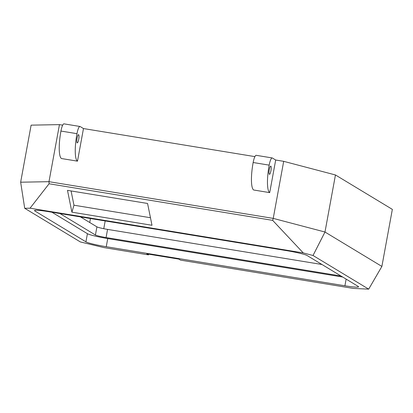 <?xml version="1.0" encoding="UTF-8"?>
<svg xmlns="http://www.w3.org/2000/svg" width="413" height="413" viewBox="0 0 413 413"><rect width="100%" height="100%" fill="white"/><g stroke="black" fill="none" stroke-linecap="round" stroke-linejoin="round"><path stroke-width="0.62" d="M303.261 252.921L272.673 220.366L49.085 183.764L30.051 208.193L24.708 208.291L80.375 241.951L103.746 247.557L148.484 254.878L146.811 253.866L178.844 259.111L180.517 260.123L353.394 288.424L368.69 289.146L313.023 255.492L303.261 252.921L30.051 208.193M151.994 225.281L147.57 203.47L67.484 190.362L71.903 212.168L151.994 225.281M272.188 157.942L256.174 155.319A8.317 1.822 99.3 0 0 253.154 162.516L269.173 165.138A8.317 1.822 99.3 0 1 272.188 157.942A8.317 1.822 99.3 0 1 272.343 157.998L275.688 160.022L283.695 161.333L335.454 174.967L392.35 209.37L381.88 266.426L324.985 232.023L335.454 174.967M275.688 160.022L269.704 192.623L253.685 190.001A24.95 5.467 99.3 0 1 253.154 162.516M79.977 126.476L63.963 123.854A8.317 1.822 99.3 0 0 60.943 131.05L76.963 133.673A8.317 1.822 99.3 0 1 79.977 126.476A8.317 1.822 99.3 0 1 80.132 126.533L83.478 128.557L254.904 156.62M83.478 128.557L77.494 161.158L61.475 158.535A24.95 5.467 99.3 0 1 60.943 131.05M24.708 208.291L20.65 182.205L48.982 181.679L59.451 124.623L62.693 125.154M49.085 183.764L48.982 181.679L273.225 218.389L283.695 161.333M358.216 286.415A17.465 1.492 10.4 0 1 358.577 286.813A17.465 1.492 10.4 0 1 344.912 285.786L106.249 246.716A17.465 1.492 10.4 0 1 85.919 241.837L34.883 210.981A17.465 1.492 10.4 0 1 34.522 210.578A17.465 1.492 10.4 0 1 48.187 211.611L286.844 250.681A17.465 1.492 -169.6 0 1 307.179 255.559L358.216 286.415M148.484 254.878L148.67 254.171M321.975 264.501L107.571 229.401A9.148 0.78 10.4 0 1 96.921 226.851L80.452 216.892M59.911 213.526L95.424 234.997A9.148 0.78 -169.6 0 0 106.074 237.552L341.014 276.018M272.673 220.366L273.225 218.389L324.985 232.023L313.023 255.492M20.65 182.205L31.12 125.149L59.451 124.623M342.692 277.03L107.747 238.564A17.465 1.492 10.4 0 1 87.417 233.686L51.904 212.22M368.69 289.146L381.88 266.426M77.138 142.831A4.161 0.909 99.3 0 0 77.216 142.862A4.161 0.909 99.3 0 0 78.785 138.907A4.161 0.909 99.3 0 0 78.558 134.653A4.161 0.909 99.3 0 0 77.019 138.432A4.161 0.909 99.3 0 0 77.138 142.831M76.963 133.673A24.95 5.467 99.3 0 0 77.494 161.158M269.348 174.301A4.161 0.909 99.3 0 0 269.426 174.327A4.161 0.909 99.3 0 0 270.995 170.373A4.161 0.909 99.3 0 0 270.768 166.119A4.161 0.909 99.3 0 0 269.23 169.898A4.161 0.909 99.3 0 0 269.348 174.301M269.173 165.138A24.95 5.467 99.3 0 0 269.704 192.623M150.461 217.734L73.968 205.209L71.903 212.168M73.968 205.209L71.077 190.951M90.462 218.529L89.735 222.504M105.186 220.94L103.761 228.709M107.571 229.401L106.074 237.552M96.921 226.851L95.424 234.997M346.14 279.111L344.912 285.786M107.747 238.564L106.249 246.716M35.002 210.336L34.883 210.981M87.417 233.686L85.919 241.837"/></g></svg>
